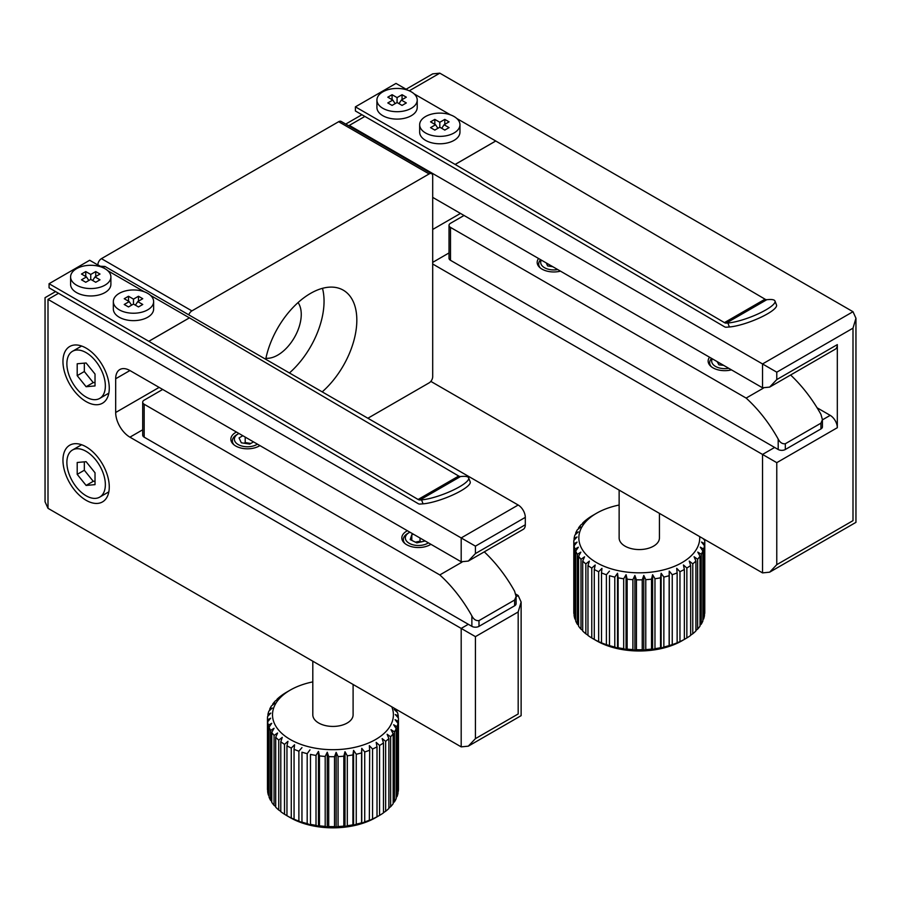 <?xml version="1.0" encoding="UTF-8"?>
<svg xmlns="http://www.w3.org/2000/svg" width="901" height="901" viewBox="0 0 901 901"><rect width="100%" height="100%" fill="white"/><g stroke="black" fill="none" stroke-linecap="round" stroke-linejoin="round"><path stroke-width="1.35" d="M367.867 418.244L429.124 382.869A5.034 2.906 120 0 0 432.694 376.708L432.694 175.988A5.034 2.906 120 0 0 431.647 173.679A5.034 2.906 120 0 0 429.124 173.938L191.902 310.89A5.034 2.906 120 0 0 188.771 314.843M431.647 173.679L341.175 121.444A5.034 2.906 120 0 0 338.652 121.703L101.43 258.655A5.034 2.906 120 0 0 97.871 264.826L97.871 264.995M322.198 391.879A65.48 37.808 120 0 0 355.208 335.093A65.48 37.808 120 0 0 343.258 290.167A65.48 37.808 120 0 0 310.518 293.411A65.48 37.808 120 0 0 265.705 359.262M289.424 372.958A65.48 37.808 120 0 0 322.479 288.32M265.919 358.249A33.247 19.191 120 0 0 294.368 337.56A33.247 19.191 120 0 0 298.062 302.578M762.528 387.802L762.528 363.948L776.775 372.181L776.775 379.58L769.645 387.103L762.528 387.802L432.694 197.375M432.694 264.004L776.775 462.663L776.775 564.668L852.999 520.654C856.84 522.873 856.84 522.873 852.999 520.654L852.999 328.167L855.95 318.233L852.999 311.712L762.528 363.948L349.34 125.397C345.5 123.178 345.5 123.178 349.34 125.397L349.34 126.163M852.999 311.712L439.812 73.161L432.694 73.871L406.092 89.233M430.836 381.393L762.528 572.89L762.528 454.442L774.635 447.448M817.072 407.781L830.204 415.361A10.08 5.811 60 0 1 837.322 427.705L837.322 344.621A10.08 5.811 60 0 1 835.238 349.228L769.645 387.103M776.775 564.668L769.645 572.18L762.528 572.89M115.677 378.758A20.149 11.634 60 0 1 119.856 369.534A20.149 11.634 60 0 1 129.924 370.536L115.677 378.758L115.677 412.489L159.139 387.396M142.696 429.788L129.924 437.165A20.149 11.634 60 0 1 115.677 412.489M475.435 553.552L525.306 524.765L525.306 517.365A10.08 5.811 -120 0 0 518.176 505.022L461.188 537.931L475.435 546.152L475.435 553.552L468.306 561.075L461.188 561.785L461.188 537.931L48.001 299.38C44.16 297.161 44.16 297.161 48.001 299.38L48.001 508.322L45.05 501.801L45.05 297.679L55.592 291.586M518.176 505.022L104.989 266.471L99.988 266.212M525.306 524.765A10.08 5.811 60 0 1 523.211 529.383L468.306 561.075M48.001 508.322L461.188 746.873L461.188 628.414L475.435 636.635L475.435 738.64L468.306 746.163L461.188 746.873M475.435 738.64L518.176 713.964C522.017 716.182 522.017 716.182 518.176 713.964L518.176 611.959L521.127 602.037L518.176 595.505L515.766 594.119M129.924 437.165L461.188 628.414L468.306 624.303M461.188 561.785L129.924 370.536M109.269 486.934A32.74 18.91 -120 0 0 94.977 453.98A32.74 18.91 -120 0 0 69.737 445.207A32.74 18.91 -120 0 0 69.737 483.015A32.74 18.91 -120 0 0 102.489 501.913A32.74 18.91 -120 0 0 109.269 486.934M109.269 388.218A32.74 18.91 -120 0 0 94.977 355.264A32.74 18.91 -120 0 0 69.737 346.491A32.74 18.91 -120 0 0 69.737 384.299A32.74 18.91 -120 0 0 102.489 403.209A32.74 18.91 -120 0 0 109.269 388.218M790.605 374.996A100.743 58.171 -120 0 1 820.946 414.381L822.422 419.675L822.422 426.883A5.034 2.906 180 0 1 820.946 428.932L785.323 449.498L785.323 443.743C782.372 444.114 779.996 442.56 778.194 439.069A100.743 58.171 -120 0 0 746.141 398.084L450.5 227.401A5.034 2.906 180 0 1 449.025 225.34A5.034 2.906 180 0 1 450.5 223.29L464.038 215.474M785.323 449.498A5.034 2.906 180 0 1 778.194 449.498L450.5 260.31A5.034 2.906 180 0 1 449.025 258.249L449.025 225.34M746.141 398.084L763.316 388.173M785.323 443.743L820.946 423.177L822.422 419.675M731.443 369.86A16.623 9.596 180 0 1 708.141 361.076A16.623 9.596 180 0 1 709.549 357.213M560.467 271.156A16.623 9.596 180 0 1 537.176 262.36A16.623 9.596 180 0 1 538.573 258.508M478.994 626.353L478.994 620.598C476.043 620.969 473.667 619.415 471.876 615.924A100.743 58.171 -120 0 0 439.812 574.939L144.171 404.256A5.034 2.906 180 0 1 142.696 402.206L142.696 435.104A5.034 2.906 180 0 0 144.171 437.165L471.876 626.353A5.034 2.906 180 0 0 478.994 626.353L514.617 605.787A5.034 2.906 180 0 0 516.093 603.738L516.093 596.53L514.617 591.247A100.743 58.171 -120 0 0 484.276 551.862M439.812 574.939L461.976 562.145M478.994 620.598L514.617 600.032L516.093 596.53M142.696 402.206A5.034 2.906 180 0 1 144.171 400.145L162.698 389.446M430.892 544.294A16.623 9.596 180 0 1 412.545 546.907A16.623 9.596 180 0 1 401.823 537.931A16.623 9.596 180 0 1 407.421 530.745M259.916 445.578A16.623 9.596 180 0 1 241.581 448.191A16.623 9.596 180 0 1 230.847 439.215A16.623 9.596 180 0 1 236.445 432.03M456.875 118.549L495.741 140.984A5.034 2.906 60 0 1 495.764 141.006L765.039 299.188A5.034 2.906 -120 0 0 766.83 299.684L768.474 299.56A28.708 6.262 159.1 0 1 774.995 301.035A28.708 6.262 159.1 0 1 758.642 313.649A28.708 6.262 159.1 0 1 727.873 322.997L729.393 326.973L726.195 327.221A5.034 2.906 60 0 1 724.404 326.725L455.151 168.555A5.034 2.906 -120 0 0 455.118 168.532L355.399 110.969L355.399 106.847L455.129 164.433A5.034 2.906 60 0 1 455.163 164.455L724.438 322.626A5.034 2.906 -120 0 0 726.217 323.121L727.873 322.997M495.764 141.006L455.163 164.455M495.741 140.984L455.129 164.433M355.399 106.847L396.001 83.41L407.793 90.213M414.133 93.873L450.534 114.9M774.995 301.035L776.516 305.011A28.708 6.262 159.1 0 1 760.162 317.625A28.708 6.262 159.1 0 1 729.393 326.973M150.546 295.404L189.413 317.85A5.034 2.906 60 0 1 189.447 317.862L458.71 476.043A5.034 2.906 -120 0 0 460.501 476.539L462.145 476.415A28.708 6.262 159.1 0 1 468.666 477.89A28.708 6.262 159.1 0 1 452.325 490.504A28.708 6.262 159.1 0 1 421.544 499.852L423.065 503.839L419.866 504.076A5.034 2.906 60 0 1 418.075 503.58L148.823 345.41A5.034 2.906 -120 0 0 148.789 345.398L49.071 287.824L49.071 283.714L148.8 341.288A5.034 2.906 60 0 1 148.834 341.31L418.109 499.481A5.034 2.906 -120 0 0 419.889 499.987L421.544 499.852M189.447 317.862L148.834 341.31M189.413 317.85L148.8 341.288M49.071 283.714L89.672 260.265L101.464 267.079M107.805 270.728L144.216 291.755M468.666 477.89L470.187 481.866A28.708 6.262 159.1 0 1 453.834 494.48A28.708 6.262 159.1 0 1 423.065 503.839M86.113 397.059A27.199 15.7 -120 0 0 99.718 398.411A27.199 15.7 -120 0 0 99.718 367A27.199 15.7 -120 0 0 72.508 351.289A27.199 15.7 -120 0 0 68.341 373.093A27.199 15.7 -120 0 0 86.113 397.059M77.204 363.767L77.204 375.649L86.113 386.72L95.022 385.932L95.022 374.05L86.113 362.979L77.204 363.767M84.334 363.137L84.334 371.527L77.204 375.649M84.334 371.527L93.242 382.61L95.022 382.452M93.242 382.61L86.113 386.72M86.113 495.775A27.199 15.7 -120 0 0 99.718 497.115A27.199 15.7 -120 0 0 99.718 465.704A27.199 15.7 -120 0 0 72.508 450.004A27.199 15.7 -120 0 0 68.341 471.797A27.199 15.7 -120 0 0 86.113 495.775M77.204 462.483L77.204 474.354L86.113 485.436L95.022 484.637L95.022 472.766L86.113 461.684L77.204 462.483M84.334 461.853L84.334 470.243L77.204 474.354M84.334 470.243L93.242 481.325L95.022 481.168M93.242 481.325L86.113 485.436M712.274 358.801A13.098 7.557 0 0 0 716.058 366.718A13.098 7.557 0 0 0 728.706 368.284M717.106 361.583L718.964 364.837L723.717 365.401M711.373 366.752A15.114 8.728 180 0 1 711.621 358.418M413.582 534.293L411.802 534.653L410.214 539.609L416.859 542.886L425.148 540.983M411.802 540.397L411.802 534.653M421.51 541.929L420.035 541.197L415.372 542.154M420.035 541.197L420.035 538.021M409.921 532.187A13.098 7.557 0 0 0 409.178 532.581A13.098 7.557 0 0 0 405.934 540.172A13.098 7.557 0 0 0 416.059 545.364A13.098 7.557 0 0 0 428.392 542.852M405.045 543.607A15.114 8.728 180 0 1 407.759 533.403L409.178 532.581M541.31 260.085A13.098 7.557 0 0 0 544.531 267.71A13.098 7.557 0 0 0 557.742 269.568M546.243 262.934L547.628 265.919L552.809 266.73M540.397 268.048A15.114 8.728 180 0 1 540.645 259.702M250.827 443.45L245.207 442.582L244.115 443.213M242.842 435.724L239.047 437.92L241.299 442.785L249.723 444.08L253.53 441.895M245.207 442.582L245.207 437.086M238.945 433.471A13.098 7.557 0 0 0 238.213 433.877A13.098 7.557 0 0 0 238.213 444.565A13.098 7.557 0 0 0 257.416 444.137M234.069 444.903A15.114 8.728 180 0 1 236.783 434.699L238.213 433.877M396.361 709.436A65.48 37.808 180 0 1 396.845 710.619L394.176 709.425L397.532 712.623A65.48 37.808 180 0 1 398.242 715.946L395.269 714.527L398.422 717.996A65.48 37.808 180 0 1 398.445 718.897A65.48 37.808 180 0 1 398.31 721.341L395.089 719.674L397.983 723.379A65.48 37.808 180 0 1 397.037 726.69L393.647 724.742L396.215 728.684A65.48 37.808 180 0 1 394.469 731.871L390.966 729.641L393.163 733.774A65.48 37.808 180 0 1 390.64 736.793L387.103 734.27L388.883 738.572A65.48 37.808 180 0 1 385.639 741.354L382.137 738.538L383.466 742.965A65.48 37.808 180 0 1 379.569 745.454L379.569 815.371L375.694 817.612A60.446 34.902 180 0 1 290.212 817.612L287.216 815.889M312.805 661.199L312.805 714.786A20.149 11.634 0 0 0 316.578 721.566A20.149 11.634 0 0 0 339.114 725.868A20.149 11.634 0 0 0 353.102 714.786L353.102 684.467M312.805 681.888A60.446 34.902 0 0 0 290.212 690.11A60.446 34.902 0 0 0 283.815 735.115A60.446 34.902 0 0 0 357.945 746.569A60.446 34.902 0 0 0 391.8 706.812M372.552 818.941A65.48 37.808 0 0 0 377.012 816.79L377.012 746.873A65.48 37.808 180 0 1 372.552 749.013L372.552 818.941L369.331 820.608L369.669 750.206A65.48 37.808 180 0 1 364.725 751.963L364.725 821.881A65.48 37.808 0 0 0 369.669 820.124M372.552 749.013L369.331 745.645L369.669 750.206M364.725 751.963L361.751 748.337L361.751 823.3L364.725 821.881M361.751 748.337L361.583 752.909A65.48 37.808 180 0 1 356.255 754.238L356.255 824.156A65.48 37.808 0 0 0 361.583 822.827L361.751 823.3M361.583 822.827L361.583 752.909M356.255 754.238L353.575 750.375L353.575 825.339L356.255 824.156M353.575 750.375L352.91 754.914A65.48 37.808 180 0 1 347.302 755.793L347.302 825.71A65.48 37.808 0 0 0 352.91 824.832L353.575 825.339M352.91 824.832L352.91 754.914M347.302 755.793L344.993 751.727L344.993 826.69L347.302 825.71M344.993 751.727L343.833 756.187A65.48 37.808 180 0 1 338.066 756.592L338.066 826.51A65.48 37.808 0 0 0 343.833 826.104L344.993 826.69M343.833 826.104L343.833 756.187M338.066 756.592L336.152 752.358L336.152 827.321L338.066 826.51M336.152 752.358L334.53 756.694A65.48 37.808 180 0 1 328.719 756.626L328.719 826.555A65.48 37.808 0 0 0 334.53 826.622L336.152 827.321M334.53 826.622L334.53 756.694M328.719 756.626L327.254 752.245L327.254 827.219L328.719 826.555M327.254 752.245L325.193 756.446A65.48 37.808 180 0 1 319.461 755.894L319.461 825.823A65.48 37.808 0 0 0 325.193 826.363L327.254 827.219M325.193 826.363L325.193 756.446M319.461 755.894L318.47 751.411L318.47 826.386L319.461 825.823M318.47 751.411L316.014 755.421A65.48 37.808 180 0 1 310.485 754.407L310.485 824.336A65.48 37.808 0 0 0 316.014 825.339L318.47 826.386M316.014 825.339L316.014 755.421M310.485 754.407L310.485 824.336M309.978 749.869L307.185 753.664A65.48 37.808 180 0 1 301.959 752.2L301.959 822.129A65.48 37.808 0 0 0 307.185 823.582L309.978 824.832M307.185 823.582L307.185 753.664M301.959 752.2L301.959 822.129M301.959 747.639L298.884 751.186A65.48 37.808 180 0 1 294.064 749.317L294.064 819.234A65.48 37.808 0 0 0 298.884 821.104L301.959 822.613M298.884 821.104L298.884 751.186M294.064 749.317L294.571 744.778L291.271 748.055A65.48 37.808 180 0 1 286.957 745.814L286.957 815.732A65.48 37.808 0 0 0 291.271 817.984L294.064 819.234M291.271 817.984L291.271 748.055M287.96 816.295L286.957 815.732M286.957 745.814L287.96 741.332L284.513 744.339A65.48 37.808 180 0 1 280.797 741.76L280.797 811.677A65.48 37.808 0 0 0 284.513 814.256L286.957 815.709M284.513 814.256L284.513 744.339M280.797 741.76L282.261 737.378L278.736 740.104A65.48 37.808 180 0 1 275.695 737.243L275.695 807.161A65.48 37.808 0 0 0 278.736 810.022L280.797 811.384M278.736 810.022L278.736 740.104M275.695 737.243L277.598 732.997L274.062 735.43A65.48 37.808 180 0 1 271.753 732.355L271.753 802.273A65.48 37.808 0 0 0 274.062 805.348L275.695 806.564M274.062 805.348L274.062 735.43M271.753 732.355L274.073 728.278L270.582 730.418A65.48 37.808 180 0 1 269.061 727.186L269.061 797.103A65.48 37.808 0 0 0 270.582 800.336L271.753 801.327M270.582 800.336L270.582 730.418M269.061 727.186L271.73 723.323L268.374 725.181A65.48 37.808 180 0 1 267.665 721.847L267.665 791.776A65.48 37.808 0 0 0 268.374 795.099L269.061 795.752M268.374 795.099L268.374 725.181M267.665 721.847L270.638 718.221L267.484 719.809A65.48 37.808 180 0 1 267.473 718.897A65.48 37.808 180 0 1 267.608 716.453L270.818 713.085L267.935 714.425A65.48 37.808 180 0 1 268.881 711.114L272.271 708.017L269.703 709.121A65.48 37.808 180 0 1 271.449 705.922L274.951 703.107L272.755 704.03A65.48 37.808 180 0 1 275.267 701.001L278.803 698.478L277.035 699.232A65.48 37.808 180 0 1 280.267 696.45L282.452 694.84A65.48 37.808 180 0 1 286.338 692.351L290.212 690.11M267.473 718.897L267.473 788.825A65.48 37.808 0 0 0 267.484 789.726L267.665 789.929M267.484 789.726L267.484 719.809M267.935 716.115L267.935 714.425M269.703 710.36L269.703 709.121M272.755 704.875L272.755 704.03M396.845 710.619L396.845 711.97M398.242 715.946L398.242 717.793M398.31 721.341L398.31 791.269A65.48 37.808 0 0 0 398.445 788.825L398.445 718.897M397.037 726.69L397.037 796.608A65.48 37.808 0 0 0 397.983 793.308L397.983 723.379M396.215 797.362L397.037 796.608M394.469 731.871L394.469 801.8A65.48 37.808 0 0 0 396.215 798.601L396.215 728.684M393.163 802.847L394.469 801.8M390.64 736.793L390.64 806.722A65.48 37.808 0 0 0 393.163 803.703L393.163 733.774M388.883 807.983L390.64 806.722M385.639 741.354L385.639 811.272A65.48 37.808 0 0 0 388.883 808.49L388.883 738.572M383.466 812.668L385.639 811.272M377.012 816.79L379.569 815.371A65.48 37.808 0 0 0 383.466 812.882L383.466 742.965M379.569 745.454L376.179 742.356L377.012 746.873M686.855 568.024L683.442 564.972L684.355 569.477L684.355 639.395L682.023 640.757A60.446 34.902 180 0 1 596.541 640.757L594.277 639.428A65.48 37.808 0 0 0 598.669 641.625L601.508 642.852A65.48 37.808 0 0 0 606.396 644.665L609.504 645.634A65.48 37.808 0 0 0 614.786 647.031L617.534 648.258L618.109 647.74A65.48 37.808 0 0 0 623.683 648.686L626.071 649.7L627.141 649.114A65.48 37.808 0 0 0 632.896 649.587L634.89 650.421L636.421 649.734A65.48 37.808 0 0 0 642.233 649.734L643.787 650.421L645.769 649.587A65.48 37.808 0 0 0 651.513 649.103L652.606 649.677L654.971 648.675A65.48 37.808 0 0 0 660.546 647.729L661.143 648.224L663.857 647.008A65.48 37.808 0 0 0 669.139 645.612L672.247 644.632A65.48 37.808 0 0 0 677.135 642.818L679.962 641.591A65.48 37.808 0 0 0 684.355 639.395L686.855 637.942A65.48 37.808 0 0 0 690.65 635.408L690.65 565.49A65.48 37.808 180 0 1 686.855 568.024L686.855 637.942M619.133 490.099L619.133 537.931A20.149 11.634 0 0 0 625.035 546.152A20.149 11.634 0 0 0 646.997 548.675A20.149 11.634 0 0 0 659.431 537.931L659.431 513.367M619.133 505.033A60.446 34.902 0 0 0 596.541 513.255A60.446 34.902 0 0 0 596.541 562.607A60.446 34.902 0 0 0 663.463 569.916A60.446 34.902 0 0 0 699.683 536.613M684.355 569.477A65.48 37.808 180 0 1 679.962 571.673L679.962 641.591M679.962 571.673L676.719 568.34L677.135 572.901A65.48 37.808 180 0 1 672.247 574.714L672.247 644.632M677.135 642.818L677.135 572.901M672.247 574.714L669.24 571.121L669.24 646.085M669.24 571.121L669.139 575.694A65.48 37.808 180 0 1 663.857 577.09L663.857 647.008M669.139 645.612L669.139 575.694M663.857 577.09L661.143 573.261L661.143 648.224M661.143 573.261L660.546 577.8A65.48 37.808 180 0 1 654.971 578.746L654.971 648.675M660.546 647.729L660.546 577.8M654.971 578.746L652.606 574.714L652.606 649.677M652.606 574.714L651.513 579.185A65.48 37.808 180 0 1 645.769 579.67L645.769 649.587M651.513 649.103L651.513 579.185M645.769 579.67L643.787 575.446L643.787 650.421M643.787 575.446L642.233 579.816A65.48 37.808 180 0 1 636.421 579.816L636.421 649.734M642.233 649.734L642.233 579.816M636.421 579.816L634.89 575.457L634.89 650.421M634.89 575.457L632.896 579.67A65.48 37.808 180 0 1 627.141 579.197L627.141 649.114M632.896 649.587L632.896 579.67M627.141 579.197L626.071 574.725L626.071 649.7M626.071 574.725L623.683 578.769A65.48 37.808 180 0 1 618.109 577.823L618.109 647.74M623.683 648.686L623.683 578.769M618.109 577.823L617.534 573.284L617.534 648.258M617.534 573.284L614.786 577.113A65.48 37.808 180 0 1 609.504 575.716L609.504 645.634M614.786 647.031L614.786 577.113M609.504 575.716L609.436 646.118M609.436 571.155L606.396 574.737A65.48 37.808 180 0 1 601.508 572.923L601.508 642.852M606.396 644.665L606.396 574.737M601.508 572.923L601.936 568.373L598.669 571.707A65.48 37.808 180 0 1 594.277 569.511L594.277 639.428M598.669 641.625L598.669 571.707M594.277 569.511L595.201 565.017L591.777 568.069A65.48 37.808 180 0 1 587.97 565.535L587.97 635.453A65.48 37.808 0 0 0 591.777 637.987L595.201 639.98M591.777 637.987L591.777 568.069M587.97 565.535L589.367 561.132L585.841 563.902A65.48 37.808 180 0 1 582.699 561.075L582.699 631.004A65.48 37.808 0 0 0 585.841 633.82L587.97 635.205M585.841 633.82L585.841 563.902M582.699 561.075L584.546 556.818L580.999 559.284A65.48 37.808 180 0 1 578.588 556.232L578.588 626.161A65.48 37.808 0 0 0 580.999 629.202L582.699 630.441M580.999 629.202L580.999 559.284M578.588 556.232L580.841 552.144L577.35 554.318A65.48 37.808 180 0 1 575.705 551.108L575.705 621.026A65.48 37.808 0 0 0 577.35 624.235L578.588 625.26M577.35 624.235L577.35 554.318M575.705 551.108L578.329 547.211L574.951 549.103A65.48 37.808 180 0 1 574.117 545.792L574.117 615.71A65.48 37.808 0 0 0 574.951 619.032L575.705 619.73M574.951 619.032L574.951 549.103M574.117 545.792L577.057 542.12L573.869 543.754A65.48 37.808 180 0 1 573.802 542.042A65.48 37.808 180 0 1 573.858 540.397L577.045 536.985L574.106 538.359A65.48 37.808 180 0 1 574.928 535.036L578.307 531.894L575.683 533.043A65.48 37.808 180 0 1 577.316 529.822L580.807 526.961L578.555 527.907A65.48 37.808 180 0 1 580.954 524.855L584.49 522.287L582.654 523.053A65.48 37.808 180 0 1 585.785 520.237L587.914 518.593A65.48 37.808 180 0 1 591.709 516.059L596.541 513.255M573.802 542.042L573.802 611.97A65.48 37.808 0 0 0 573.869 613.671L574.117 613.941M573.869 613.671L573.869 543.754M574.106 540.127L574.106 538.359M575.683 534.338L575.683 533.043M578.555 528.808L578.555 527.907M582.654 523.616L582.654 523.053M704.447 539.361L704.447 540.071M703.028 538.539L704.706 540.341A65.48 37.808 180 0 1 704.773 542.042A65.48 37.808 180 0 1 704.706 543.697L704.706 613.615A65.48 37.808 0 0 0 704.773 611.97L704.773 542.042M704.706 543.697L701.519 542.053L704.458 545.736A65.48 37.808 180 0 1 703.636 549.058L703.636 618.976A65.48 37.808 0 0 0 704.458 615.653L704.458 545.736M702.881 619.674L703.636 618.976M703.636 549.058L700.268 547.144L702.881 551.052A65.48 37.808 180 0 1 701.248 554.273L701.248 624.19A65.48 37.808 0 0 0 702.881 620.969L702.881 551.052M700.021 625.204L701.248 624.19M701.248 554.273L697.768 552.076L700.021 556.187A65.48 37.808 180 0 1 697.611 559.239L697.611 629.157A65.48 37.808 0 0 0 700.021 626.105L700.021 556.187M695.91 630.396L697.611 629.157M697.611 559.239L694.074 556.75L695.91 561.03A65.48 37.808 180 0 1 692.779 563.857L689.265 561.086L690.65 565.49M692.779 563.857L692.779 633.775A65.48 37.808 0 0 0 695.91 630.948L695.91 561.03M690.65 635.149L692.779 633.775M425.565 132.965A20.149 11.634 0 0 0 447.527 135.488A20.149 11.634 0 0 0 459.96 124.743A20.149 11.634 0 0 0 439.812 113.109A20.149 11.634 0 0 0 419.663 124.743A20.149 11.634 0 0 0 425.565 132.965M419.663 124.743L419.663 132.143A20.149 11.634 0 0 0 425.565 140.376A20.149 11.634 0 0 0 447.527 142.899A20.149 11.634 0 0 0 459.96 132.143L459.96 124.743M444.092 124.743L449.07 121.86L444.801 119.394L439.812 122.277L434.823 119.394L430.554 121.86L435.543 124.743L430.554 127.627L434.823 130.093L439.812 127.21L444.801 130.093L449.07 127.627L444.092 124.743L441.715 128.314M437.909 128.314L435.543 124.743M434.823 124.327L434.823 119.394M438.179 128.156L437.582 127.818M439.812 127.21L439.812 122.277M442.042 127.818L441.456 128.156M444.801 124.327L444.801 119.394M382.824 108.289A20.149 11.634 0 0 0 404.786 110.812A20.149 11.634 0 0 0 417.219 100.067A20.149 11.634 0 0 0 397.071 88.433A20.149 11.634 0 0 0 376.922 100.067A20.149 11.634 0 0 0 382.824 108.289M376.922 100.067L376.922 107.467A20.149 11.634 0 0 0 382.824 115.7A20.149 11.634 0 0 0 404.786 118.211A20.149 11.634 0 0 0 417.219 107.467L417.219 100.067M401.35 100.067L406.328 97.184L402.06 94.718L397.071 97.601L392.081 94.718L387.813 97.184L392.791 100.067L387.813 102.939L392.081 105.417L397.071 102.534L402.06 105.417L406.328 102.939L401.35 100.067L398.974 103.638M395.167 103.638L392.791 100.067M392.081 99.651L392.081 94.718M395.426 103.48L394.841 103.142M397.071 102.534L397.071 97.601M399.301 103.142L398.715 103.48M402.06 99.651L402.06 94.718M119.236 309.82A20.149 11.634 0 0 0 141.198 312.343A20.149 11.634 0 0 0 153.632 301.598A20.149 11.634 0 0 0 133.483 289.964A20.149 11.634 0 0 0 113.335 301.598A20.149 11.634 0 0 0 119.236 309.82M113.335 301.598L113.335 308.998A20.149 11.634 0 0 0 119.236 317.231A20.149 11.634 0 0 0 141.198 319.754A20.149 11.634 0 0 0 153.632 308.998L153.632 301.598M137.763 301.598L142.752 298.715L138.472 296.249L133.483 299.132L128.505 296.249L124.225 298.715L129.215 301.598L124.225 304.482L128.505 306.948L133.483 304.065L138.472 306.948L142.752 304.482L137.763 301.598L135.387 305.169M131.58 305.169L129.215 301.598M128.505 301.193L128.505 296.249M131.85 305.011L131.253 304.673M133.483 304.065L133.483 299.132M135.713 304.673L135.127 305.011M138.472 301.193L138.472 296.249M76.495 285.144A20.149 11.634 0 0 0 98.457 287.667A20.149 11.634 0 0 0 110.891 276.922A20.149 11.634 0 0 0 90.742 265.288A20.149 11.634 0 0 0 70.593 276.922A20.149 11.634 0 0 0 76.495 285.144M70.593 276.922L70.593 284.322A20.149 11.634 0 0 0 76.495 292.555A20.149 11.634 0 0 0 98.457 295.077A20.149 11.634 0 0 0 110.891 284.322L110.891 276.922M95.022 276.922L100 274.039L95.731 271.573L90.742 274.456L85.753 271.573L81.484 274.039L86.473 276.922L81.484 279.806L85.753 282.272L90.742 279.389L95.731 282.272L100 279.806L95.022 276.922L92.645 280.493M88.839 280.493L86.473 276.922M85.753 276.506L85.753 271.573M89.098 280.335L88.512 279.997M90.742 279.389L90.742 274.456M92.972 279.997L92.386 280.335M95.731 276.506L95.731 271.573M100.169 266.155L97.871 264.826M191.902 310.89L101.43 258.655M429.124 173.938L338.652 121.703M349.34 125.397L364.871 116.432M409.268 90.81L439.812 73.161M449.025 252.933L432.694 262.36M432.694 229.462L460.479 213.413M822.422 419.855L830.204 415.361M837.322 427.705L776.775 462.663M776.775 372.181L852.999 328.167M776.775 379.58L837.322 344.621M475.435 546.152L525.306 517.365M48.001 299.38L58.542 293.287M102.939 267.665L104.989 266.471M518.176 611.959L475.435 636.635M516.093 596.71L518.176 595.505M450.5 260.31L450.5 227.401M778.194 449.498L778.194 439.069M820.946 428.932L820.946 423.177M471.876 626.353L471.876 615.924M144.171 437.165L144.171 404.256M514.617 605.787L514.617 600.032M765.039 299.188L724.438 322.626M766.83 299.684L726.217 323.121M458.71 476.043L418.109 499.481M460.501 476.539L419.889 499.987M361.92 114.731L346.389 123.696L346.389 124.462M769.645 572.18L855.95 522.355L855.95 318.233M521.127 602.037L521.127 715.664L468.306 746.163M81.631 346.029L72.508 351.289M108.83 393.151L99.718 398.411M81.631 444.745L72.508 450.004M108.83 491.856L99.718 497.115M596.541 640.757L595.088 639.924"/></g></svg>
